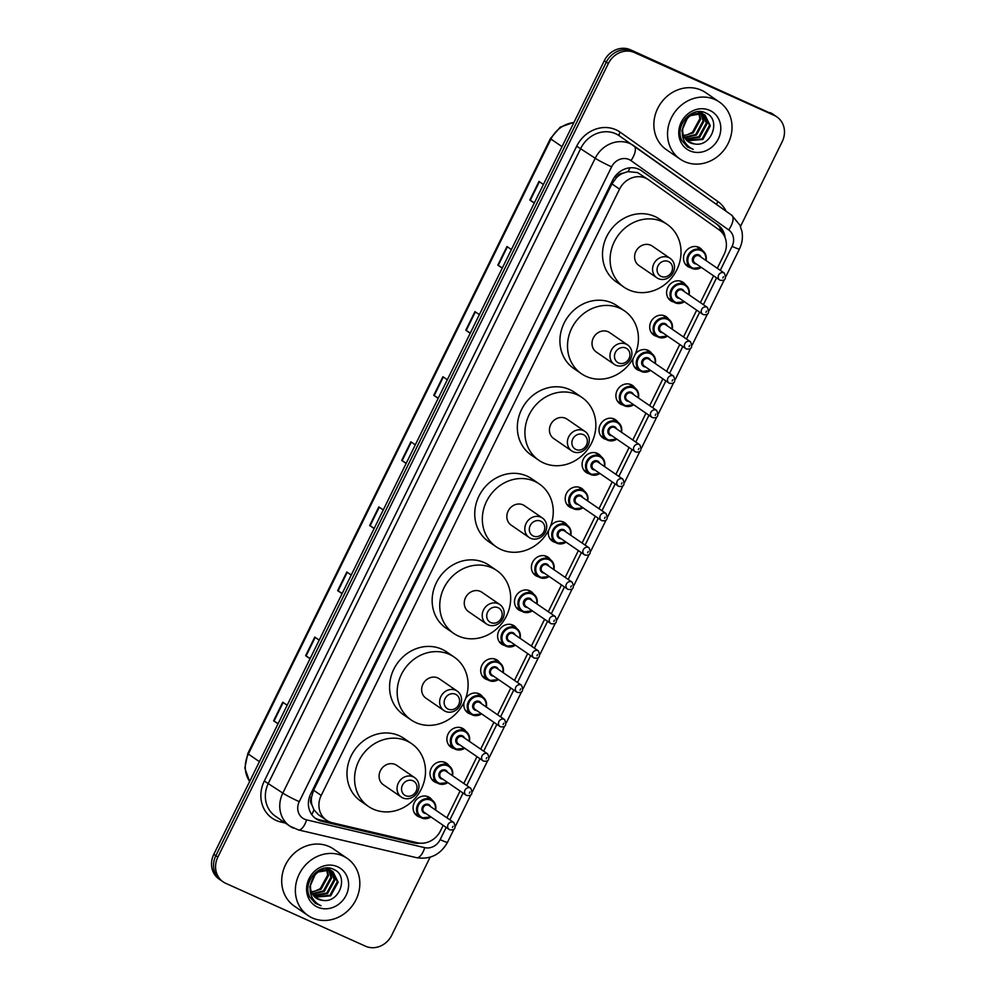 <?xml version="1.0" encoding="UTF-8"?>
<svg xmlns="http://www.w3.org/2000/svg" width="996" height="996" viewBox="0 0 996 996"><rect width="100%" height="100%" fill="white"/><g stroke="black" fill="none" stroke-linecap="round" stroke-linejoin="round"><path stroke-width="1.49" d="M673.881 302.062A11.081 9.935 -55.5 0 1 672.026 301.464A11.081 9.935 -55.5 0 1 670.644 300.68A11.081 9.935 -55.5 0 1 668.241 286.674A11.081 9.935 -55.5 0 1 681.799 281.619A11.081 9.935 -55.5 0 1 683.181 282.403A11.081 9.935 -55.5 0 1 685.646 284.931M656.987 336.411A11.081 9.935 -55.5 0 1 655.131 335.814A11.081 9.935 -55.5 0 1 653.737 335.03A11.081 9.935 -55.5 0 1 651.347 321.023A11.081 9.935 -55.5 0 1 664.892 315.969A11.081 9.935 -55.5 0 1 666.287 316.753A11.081 9.935 -55.5 0 1 668.739 319.28M635.199 354.227A11.081 9.935 -55.5 0 1 647.998 350.318A11.081 9.935 -55.5 0 1 649.38 351.102A11.081 9.935 -55.5 0 1 651.845 353.63M640.079 370.761A11.081 9.935 -55.5 0 1 638.224 370.151A11.081 9.935 -55.5 0 1 636.842 369.379A11.081 9.935 -55.5 0 1 633.207 358.286M623.185 405.111A11.081 9.935 -55.5 0 1 621.33 404.5A11.081 9.935 -55.5 0 1 619.935 403.716A11.081 9.935 -55.5 0 1 617.545 389.71A11.081 9.935 -55.5 0 1 631.091 384.668A11.081 9.935 -55.5 0 1 632.485 385.44A11.081 9.935 -55.5 0 1 634.938 387.967M606.278 439.448A11.081 9.935 -55.5 0 1 604.435 438.85A11.081 9.935 -55.5 0 1 603.041 438.066A11.081 9.935 -55.5 0 1 600.638 424.059A11.081 9.935 -55.5 0 1 614.196 419.005A11.081 9.935 -55.5 0 1 615.578 419.789A11.081 9.935 -55.5 0 1 618.043 422.316M589.383 473.797A11.081 9.935 -55.5 0 1 587.528 473.2A11.081 9.935 -55.5 0 1 586.134 472.415A11.081 9.935 -55.5 0 1 583.743 458.409A11.081 9.935 -55.5 0 1 597.289 453.354A11.081 9.935 -55.5 0 1 598.683 454.139A11.081 9.935 -55.5 0 1 601.136 456.666M572.488 508.147A11.081 9.935 -55.5 0 1 570.633 507.537A11.081 9.935 -55.5 0 1 569.239 506.752A11.081 9.935 -55.5 0 1 566.836 492.746A11.081 9.935 -55.5 0 1 580.394 487.704A11.081 9.935 -55.5 0 1 581.776 488.488A11.081 9.935 -55.5 0 1 584.241 491.016M550.427 526.324A11.081 9.935 -55.5 0 1 563.487 522.041A11.081 9.935 -55.5 0 1 564.881 522.825A11.081 9.935 -55.5 0 1 567.346 525.353M555.581 542.496A11.081 9.935 -55.5 0 1 553.726 541.886A11.081 9.935 -55.5 0 1 552.344 541.102A11.081 9.935 -55.5 0 1 548.647 530.245M538.687 576.833A11.081 9.935 -55.5 0 1 536.832 576.236A11.081 9.935 -55.5 0 1 535.437 575.451A11.081 9.935 -55.5 0 1 533.034 561.445A11.081 9.935 -55.5 0 1 546.592 556.39A11.081 9.935 -55.5 0 1 547.987 557.175A11.081 9.935 -55.5 0 1 550.439 559.702M521.78 611.183A11.081 9.935 -55.5 0 1 519.924 610.573A11.081 9.935 -55.5 0 1 518.543 609.801A11.081 9.935 -55.5 0 1 516.14 595.782A11.081 9.935 -55.5 0 1 529.685 590.74A11.081 9.935 -55.5 0 1 531.08 591.524A11.081 9.935 -55.5 0 1 533.545 594.052M504.885 645.533A11.081 9.935 -55.5 0 1 503.03 644.922A11.081 9.935 -55.5 0 1 501.635 644.138A11.081 9.935 -55.5 0 1 499.245 630.132A11.081 9.935 -55.5 0 1 512.791 625.09A11.081 9.935 -55.5 0 1 514.185 625.862A11.081 9.935 -55.5 0 1 516.638 628.401M487.978 679.87A11.081 9.935 -55.5 0 1 486.123 679.272A11.081 9.935 -55.5 0 1 484.741 678.488A11.081 9.935 -55.5 0 1 482.338 664.481A11.081 9.935 -55.5 0 1 495.884 659.427A11.081 9.935 -55.5 0 1 497.278 660.211A11.081 9.935 -55.5 0 1 499.743 662.738M465.568 698.607A11.081 9.935 -55.5 0 1 478.989 693.776A11.081 9.935 -55.5 0 1 480.383 694.561A11.081 9.935 -55.5 0 1 482.836 697.088M471.083 714.219A11.081 9.935 -55.5 0 1 469.228 713.622A11.081 9.935 -55.5 0 1 467.834 712.837A11.081 9.935 -55.5 0 1 464.136 701.993M454.176 748.569A11.081 9.935 -55.5 0 1 452.321 747.959A11.081 9.935 -55.5 0 1 450.939 747.187A11.081 9.935 -55.5 0 1 448.536 733.168A11.081 9.935 -55.5 0 1 462.094 728.126A11.081 9.935 -55.5 0 1 463.476 728.91A11.081 9.935 -55.5 0 1 465.941 731.438M437.281 782.918A11.081 9.935 -55.5 0 1 435.426 782.308A11.081 9.935 -55.5 0 1 434.032 781.524A11.081 9.935 -55.5 0 1 431.642 767.518A11.081 9.935 -55.5 0 1 445.187 762.475A11.081 9.935 -55.5 0 1 446.582 763.247A11.081 9.935 -55.5 0 1 449.034 765.775M420.374 817.255A11.081 9.935 -55.5 0 1 418.532 816.658A11.081 9.935 -55.5 0 1 417.137 815.873A11.081 9.935 -55.5 0 1 414.734 801.867A11.081 9.935 -55.5 0 1 428.292 796.812A11.081 9.935 -55.5 0 1 429.674 797.597A11.081 9.935 -55.5 0 1 432.14 800.124M690.788 267.725A11.081 9.935 -55.5 0 1 688.933 267.115A11.081 9.935 -55.5 0 1 687.539 266.33A11.081 9.935 -55.5 0 1 685.148 252.324A11.081 9.935 -55.5 0 1 698.694 247.282A11.081 9.935 -55.5 0 1 700.088 248.054A11.081 9.935 -55.5 0 1 702.541 250.594M622.824 173.267A6.922 6.213 124.5 0 0 616.549 177.425L616.387 177.749A20.779 18.625 -55.5 0 1 622.824 173.267L627.978 171.623L637.577 172.582L648.359 179.654A20.779 18.625 124.5 0 0 645.744 178.197A20.779 18.625 124.5 0 0 619.549 189.128L321.21 795.431A20.779 18.625 124.5 0 0 326.501 820.231A20.779 18.625 124.5 0 0 332.203 822.746L417.399 842.778A20.779 18.625 124.5 0 0 440.493 830.801L443.183 825.348M717.294 268.273L724.104 254.441A20.779 18.625 124.5 0 0 719.025 229.79L648.57 179.803A20.779 18.625 124.5 0 0 648.359 179.654M311.972 805.005A20.779 18.625 -55.5 0 1 311.474 797.41L311.312 797.734A6.922 6.213 124.5 0 0 311.972 805.005L313.952 809.81L318.446 814.703L326.501 820.231M616.387 177.749L611.942 183.899L313.603 790.214L311.474 797.41M446.893 817.816L460.077 790.998M463.787 783.466L476.984 756.661M480.695 749.117L493.879 722.312M497.589 714.767L510.786 687.962M514.496 680.43L527.681 653.613M531.391 646.08L544.588 619.275M548.298 611.731L561.483 584.926M565.193 577.394L578.39 550.576M582.087 543.044L595.284 516.227M598.994 508.695L612.191 481.89M615.889 474.345L629.086 447.54M632.796 440.008L645.981 413.191M649.691 405.658L662.888 378.854M666.598 371.309L679.782 344.504M683.493 336.972L696.69 310.154M700.4 302.622L713.584 275.805M725.088 237.621A20.779 18.625 124.5 0 0 717.83 224.859L641.71 170.851A20.779 18.625 124.5 0 0 641.499 170.702A20.779 18.625 124.5 0 0 638.897 169.245A20.779 18.625 124.5 0 0 612.702 180.176L310.69 793.937A20.779 18.625 124.5 0 0 315.969 818.737A20.779 18.625 124.5 0 0 321.683 821.252L413.714 842.89A20.779 18.625 124.5 0 0 420.2 843.201M430.11 857.207L391.702 935.269A20.779 18.625 -55.5 0 1 365.507 946.2L225.756 883.328A20.779 18.625 -55.5 0 1 223.154 881.871A20.779 18.625 -55.5 0 1 217.863 857.07L608.344 63.507A20.779 18.625 -55.5 0 1 634.539 52.576L774.29 115.449A20.779 18.625 -55.5 0 1 776.892 116.906A20.779 18.625 -55.5 0 1 782.184 141.706L740.501 226.428M223.154 881.871L219.108 879.095A20.779 18.625 -55.5 0 1 213.816 854.294L604.298 60.731A20.779 18.625 -55.5 0 1 630.493 49.8L772.261 114.054A20.779 18.625 -55.5 0 1 774.876 115.524A20.779 18.625 -55.5 0 0 772.261 114.054L632.51 51.194L774.29 115.449M604.298 60.731L606.315 62.126A20.779 18.625 -55.5 0 1 632.51 51.194A20.779 18.625 -55.5 0 0 606.315 62.126L215.846 855.676L606.315 62.126L608.344 63.507M221.124 880.476A20.779 18.625 -55.5 0 1 215.846 855.676A20.779 18.625 -55.5 0 0 221.124 880.476M413.128 841.769A20.779 18.625 -55.5 0 1 411.697 841.495L319.654 819.857A20.779 18.625 -55.5 0 1 314.985 818.002M640.764 170.229L715.8 223.465A20.779 18.625 -55.5 0 1 722.436 233.027M278.121 723.619L273.601 720.805L278.009 723.831M287.159 705.23L282.752 702.205L273.601 720.805M310.154 658.518L305.635 655.704L310.042 658.73M319.193 640.142L314.786 637.104L305.635 655.704M342.176 593.417L337.656 590.616L342.076 593.641M351.227 575.041L346.82 572.015L337.656 590.616M374.21 528.328L369.69 525.515L374.11 528.54M383.261 509.94L378.841 506.914L369.69 525.515M534.366 202.848L529.847 200.034L534.267 203.06M543.418 184.459L538.998 181.434L529.847 200.034M502.333 267.936L497.813 265.135L502.233 268.161M511.384 249.56L506.976 246.535L497.813 265.135M470.311 333.038L465.792 330.224L470.199 333.249M479.35 314.649L474.943 311.624L465.792 330.224M438.277 398.126L433.758 395.325L438.165 398.35M447.316 379.75L442.909 376.725L433.758 395.325M406.244 463.227L401.724 460.413L406.131 463.451M415.282 444.851L410.875 441.826L401.724 460.413M770.244 112.673A20.779 18.625 -55.5 0 1 772.846 114.129L776.892 116.906M684.526 161.589A34.636 31.05 -55.5 0 1 680.181 159.148A34.636 31.05 -55.5 0 1 672.686 115.362A34.636 31.05 -55.5 0 1 715.028 99.588A34.636 31.05 -55.5 0 1 719.373 102.028A34.636 31.05 -55.5 0 1 726.868 145.814A34.636 31.05 -55.5 0 1 684.526 161.589M680.181 159.148L666.511 149.761A34.636 31.05 -55.5 0 1 659.016 105.987A34.636 31.05 -55.5 0 1 701.371 90.213A34.636 31.05 -55.5 0 1 705.716 92.653L719.373 102.028M686.792 140.461L702.08 138.917L709.513 125.272L704.658 114.963M687.14 140.797L702.89 139.465L710.322 125.82L705.068 115.225L702.379 113.631L688.348 115.997L681.986 130.376L682.223 132.344M705.068 115.225L703.176 114.179C693.129 111.614 686.381 116.046 682.945 127.476A15.662 14.044 -55.5 0 0 688.385 141.768A15.662 14.044 -55.5 0 0 690.353 142.864A15.662 14.044 -55.5 0 0 694.698 143.972C712.016 147.184 721.179 119.296 706.164 113.22C692.12 105.14 673.744 126.168 682.061 140.785L687.427 146.885L693.228 149.4L690.041 147.657C683.443 142.677 681.077 135.942 682.945 127.476M685.485 139.004L698.868 136.713L706.301 123.068L702.915 114.067M702.566 113.706L701.445 112.76M703.002 113.93L699.628 111.639M685.796 139.39L699.678 137.261L707.11 123.616L703.363 114.254M701.856 113.021L699.117 111.639M684.364 137.261L695.656 134.51L703.089 120.852L700.96 113.457M700.661 113.021L699.69 111.851M684.625 137.722L696.465 135.058L703.886 121.412L701.47 113.569M701.159 113.171L700.151 112.05M698.781 113.171L699.877 118.649L692.444 132.294L687.564 134.622A15.662 14.044 -55.5 0 1 683.505 135.319M698.545 112.66L698.022 111.689M683.667 135.767L693.241 132.854L700.674 119.209L699.354 113.208M699.105 112.71L698.457 111.664M688.273 141.681L694.698 143.972M709.725 110.369A22.584 20.244 -55.5 0 1 718.303 138.917A22.584 20.244 -55.5 0 1 689.83 150.807A22.584 20.244 -55.5 0 1 681.252 122.259A22.584 20.244 -55.5 0 1 709.725 110.369M687.464 146.91L693.228 149.4M661.132 276.402A8.317 7.458 -55.5 0 1 657.97 265.895A8.317 7.458 -55.5 0 1 668.453 261.525A8.317 7.458 -55.5 0 1 671.603 272.033A8.317 7.458 -55.5 0 1 661.132 276.402M658.344 278.631A11.778 10.558 -55.5 0 1 656.862 277.797A11.778 10.558 -55.5 0 1 654.31 262.919A11.778 10.558 -55.5 0 1 668.714 257.553A11.778 10.558 -55.5 0 1 670.183 258.387A11.778 10.558 -55.5 0 1 672.736 273.265A11.778 10.558 -55.5 0 1 658.344 278.631M670.183 258.387L652.218 246.049A11.778 10.558 124.5 0 0 650.749 245.228A11.778 10.558 124.5 0 0 636.344 250.581A11.778 10.558 124.5 0 0 638.897 265.471L656.862 277.797M628.775 289.861A38.097 34.15 -55.5 0 1 624.006 287.172A38.097 34.15 -55.5 0 1 615.765 239.015A38.097 34.15 -55.5 0 1 662.34 221.66A38.097 34.15 -55.5 0 1 667.121 224.349A38.097 34.15 -55.5 0 1 675.363 272.506A38.097 34.15 -55.5 0 1 628.775 289.861M624.006 287.172L616.412 281.968A38.097 34.15 -55.5 0 1 608.17 233.811A38.097 34.15 -55.5 0 1 654.745 216.456A38.097 34.15 -55.5 0 1 659.526 219.145L667.121 224.349M618.541 362.942A8.317 7.458 -55.5 0 1 615.391 352.435A8.317 7.458 -55.5 0 1 625.862 348.065A8.317 7.458 -55.5 0 1 629.024 358.572A8.317 7.458 -55.5 0 1 618.541 362.942M615.752 365.183A11.778 10.558 -55.5 0 1 614.271 364.349A11.778 10.558 -55.5 0 1 611.731 349.459A11.778 10.558 -55.5 0 1 626.123 344.106A11.778 10.558 -55.5 0 1 627.605 344.927A11.778 10.558 -55.5 0 1 630.144 359.817A11.778 10.558 -55.5 0 1 615.752 365.183M627.605 344.927L609.639 332.602A11.778 10.558 124.5 0 0 608.158 331.768A11.778 10.558 124.5 0 0 593.765 337.134A11.778 10.558 124.5 0 0 596.305 352.024L614.271 364.349M586.196 376.401A38.097 34.15 -55.5 0 1 581.415 373.724A38.097 34.15 -55.5 0 1 573.173 325.568A38.097 34.15 -55.5 0 1 619.749 308.212A38.097 34.15 -55.5 0 1 624.529 310.901A38.097 34.15 -55.5 0 1 632.771 359.058A38.097 34.15 -55.5 0 1 586.196 376.401M581.415 373.724L573.821 368.508A38.097 34.15 -55.5 0 1 565.579 320.351A38.097 34.15 -55.5 0 1 612.154 302.996A38.097 34.15 -55.5 0 1 616.935 305.685L624.529 310.901M575.962 449.495A8.317 7.458 -55.5 0 1 572.8 438.987A8.317 7.458 -55.5 0 1 583.283 434.617A8.317 7.458 -55.5 0 1 586.432 445.125A8.317 7.458 -55.5 0 1 575.962 449.495M573.161 451.723A11.778 10.558 -55.5 0 1 571.692 450.902A11.778 10.558 -55.5 0 1 569.139 436.011A11.778 10.558 -55.5 0 1 583.544 430.646A11.778 10.558 -55.5 0 1 585.013 431.48A11.778 10.558 -55.5 0 1 587.565 446.357A11.778 10.558 -55.5 0 1 573.161 451.723M585.013 431.48L567.048 419.142A11.778 10.558 124.5 0 0 565.566 418.32A11.778 10.558 124.5 0 0 551.174 423.686A11.778 10.558 124.5 0 0 553.726 438.564L571.692 450.902M543.604 462.953A38.097 34.15 -55.5 0 1 538.824 460.264A38.097 34.15 -55.5 0 1 530.582 412.107A38.097 34.15 -55.5 0 1 577.17 394.752A38.097 34.15 -55.5 0 1 581.938 397.441A38.097 34.15 -55.5 0 1 590.18 445.598A38.097 34.15 -55.5 0 1 543.604 462.953M538.824 460.264L531.242 455.06A38.097 34.15 -55.5 0 1 523 406.903A38.097 34.15 -55.5 0 1 569.575 389.548A38.097 34.15 -55.5 0 1 574.356 392.237L581.938 397.441M533.37 536.047A8.317 7.458 -55.5 0 1 530.221 525.539A8.317 7.458 -55.5 0 1 540.691 521.157A8.317 7.458 -55.5 0 1 543.853 531.665A8.317 7.458 -55.5 0 1 533.37 536.047M530.582 538.276A11.778 10.558 -55.5 0 1 529.1 537.442A11.778 10.558 -55.5 0 1 526.56 522.564A11.778 10.558 -55.5 0 1 540.953 517.198A11.778 10.558 -55.5 0 1 542.434 518.02A11.778 10.558 -55.5 0 1 544.974 532.91A11.778 10.558 -55.5 0 1 530.582 538.276M542.434 518.02L524.469 505.694A11.778 10.558 124.5 0 0 522.987 504.86A11.778 10.558 124.5 0 0 508.595 510.226A11.778 10.558 124.5 0 0 511.135 525.116L529.1 537.442M501.025 549.506A38.097 34.15 -55.5 0 1 496.245 546.816A38.097 34.15 -55.5 0 1 488.003 498.66A38.097 34.15 -55.5 0 1 534.578 481.305A38.097 34.15 -55.5 0 1 539.359 483.994A38.097 34.15 -55.5 0 1 547.601 532.15A38.097 34.15 -55.5 0 1 501.025 549.506M496.245 546.816L488.65 541.6A38.097 34.15 -55.5 0 1 480.408 493.443A38.097 34.15 -55.5 0 1 526.984 476.1A38.097 34.15 -55.5 0 1 531.764 478.777L539.359 483.994M490.779 622.587A8.317 7.458 -55.5 0 1 487.629 612.079A8.317 7.458 -55.5 0 1 498.1 607.709A8.317 7.458 -55.5 0 1 501.262 618.217A8.317 7.458 -55.5 0 1 490.779 622.587M487.99 624.816A11.778 10.558 -55.5 0 1 486.521 623.994A11.778 10.558 -55.5 0 1 483.969 609.104A11.778 10.558 -55.5 0 1 498.361 603.738A11.778 10.558 -55.5 0 1 499.843 604.572A11.778 10.558 -55.5 0 1 502.395 619.462A11.778 10.558 -55.5 0 1 487.99 624.816M499.843 604.572L481.877 592.247A11.778 10.558 124.5 0 0 480.396 591.412A11.778 10.558 124.5 0 0 466.004 596.778A11.778 10.558 124.5 0 0 468.556 611.656L486.521 623.994M458.434 636.046A38.097 34.15 -55.5 0 1 453.653 633.356A38.097 34.15 -55.5 0 1 445.411 585.2A38.097 34.15 -55.5 0 1 491.987 567.857A38.097 34.15 -55.5 0 1 496.767 570.534A38.097 34.15 -55.5 0 1 505.009 618.69A38.097 34.15 -55.5 0 1 458.434 636.046M453.653 633.356L446.059 628.152A38.097 34.15 -55.5 0 1 437.817 579.996A38.097 34.15 -55.5 0 1 484.405 562.64A38.097 34.15 -55.5 0 1 489.185 565.33L496.767 570.534M448.2 709.14A8.317 7.458 -55.5 0 1 445.038 698.632A8.317 7.458 -55.5 0 1 455.521 694.262A8.317 7.458 -55.5 0 1 458.67 704.757A8.317 7.458 -55.5 0 1 448.2 709.14M445.411 711.368A11.778 10.558 -55.5 0 1 443.93 710.534A11.778 10.558 -55.5 0 1 441.377 695.656A11.778 10.558 -55.5 0 1 455.782 690.29A11.778 10.558 -55.5 0 1 457.251 691.124A11.778 10.558 -55.5 0 1 459.803 706.002A11.778 10.558 -55.5 0 1 445.411 711.368M457.251 691.124L439.286 678.786A11.778 10.558 124.5 0 0 437.817 677.952A11.778 10.558 124.5 0 0 423.412 683.318A11.778 10.558 124.5 0 0 425.964 698.208L443.93 710.534M415.842 722.598A38.097 34.15 -55.5 0 1 411.074 719.909A38.097 34.15 -55.5 0 1 402.832 671.752A38.097 34.15 -55.5 0 1 449.408 654.397A38.097 34.15 -55.5 0 1 454.188 657.086A38.097 34.15 -55.5 0 1 462.43 705.243A38.097 34.15 -55.5 0 1 415.842 722.598M411.074 719.909L403.48 714.705A38.097 34.15 -55.5 0 1 395.238 666.548A38.097 34.15 -55.5 0 1 441.813 649.193A38.097 34.15 -55.5 0 1 446.594 651.87L454.188 657.086M405.609 795.68A8.317 7.458 -55.5 0 1 402.459 785.172A8.317 7.458 -55.5 0 1 412.929 780.802A8.317 7.458 -55.5 0 1 416.091 791.31A8.317 7.458 -55.5 0 1 405.609 795.68M402.82 797.921A11.778 10.558 -55.5 0 1 401.338 797.086A11.778 10.558 -55.5 0 1 398.798 782.196A11.778 10.558 -55.5 0 1 413.191 776.83A11.778 10.558 -55.5 0 1 414.672 777.664A11.778 10.558 -55.5 0 1 417.212 792.555A11.778 10.558 -55.5 0 1 402.82 797.921M414.672 777.664L396.707 765.339A11.778 10.558 124.5 0 0 395.225 764.505A11.778 10.558 124.5 0 0 380.833 769.871A11.778 10.558 124.5 0 0 383.373 784.748L401.338 797.086M373.263 809.138A38.097 34.15 -55.5 0 1 368.483 806.461A38.097 34.15 -55.5 0 1 360.241 758.305A38.097 34.15 -55.5 0 1 406.816 740.949A38.097 34.15 -55.5 0 1 411.597 743.639A38.097 34.15 -55.5 0 1 419.839 791.795A38.097 34.15 -55.5 0 1 373.263 809.138M368.483 806.461L360.888 801.245A38.097 34.15 -55.5 0 1 352.646 753.088A38.097 34.15 -55.5 0 1 399.222 735.733A38.097 34.15 -55.5 0 1 404.003 738.422L411.597 743.639M312.346 917.951A34.636 31.05 -55.5 0 1 308.001 915.498A34.636 31.05 -55.5 0 1 300.518 871.724A34.636 31.05 -55.5 0 1 342.861 855.95A34.636 31.05 -55.5 0 1 347.206 858.39A34.636 31.05 -55.5 0 1 354.688 902.164A34.636 31.05 -55.5 0 1 312.346 917.951M308.001 915.498L294.343 906.123A34.636 31.05 -55.5 0 1 286.848 862.349A34.636 31.05 -55.5 0 1 329.19 846.575A34.636 31.05 -55.5 0 1 333.536 849.015L347.206 858.39M314.612 896.823L329.913 895.28L337.345 881.622L332.49 871.313M314.973 897.147L330.709 895.827L338.142 882.182L332.888 871.587L330.199 869.981L316.168 872.359L309.806 886.739L310.055 888.706M332.888 871.587L331.008 870.529C320.949 867.964 314.201 872.396 310.764 883.826A15.662 14.044 -55.5 0 0 316.205 898.118A15.662 14.044 -55.5 0 0 318.172 899.226A15.662 14.044 -55.5 0 0 322.53 900.322C339.835 903.546 349.011 875.658 333.996 869.57C319.953 861.503 301.564 882.531 309.881 897.135L315.259 903.235L321.048 905.75L317.861 904.007C311.262 899.027 308.897 892.304 310.764 883.826M313.304 895.354L326.7 893.063L334.133 879.418L330.734 870.417M330.386 870.068L329.278 869.11M330.834 870.28L327.447 867.989M313.616 895.753L327.497 893.624L334.93 879.978L331.195 870.616M329.676 869.384L326.949 867.989M312.184 893.624L323.476 890.86L330.909 877.215L328.78 869.807M328.493 869.384L327.522 868.213M312.445 894.084L324.285 891.42L331.718 877.762L329.29 869.931M328.979 869.52L327.983 868.412M326.613 869.533L327.696 875.011L320.264 888.656L315.383 890.972A15.662 14.044 -55.5 0 1 311.325 891.681M326.377 869.01L325.854 868.051M311.487 892.117L321.073 889.204L328.506 875.559L327.174 869.57M326.925 869.072L326.29 868.026M316.093 898.043L322.53 900.322M337.544 866.732A22.584 20.244 -55.5 0 1 346.122 895.28A22.584 20.244 -55.5 0 1 317.649 907.157A22.584 20.244 -55.5 0 1 309.084 878.609A22.584 20.244 -55.5 0 1 337.544 866.732M315.296 903.26L321.048 905.75M311.76 814.566A20.779 8.69 -76.8 0 0 313.952 809.81M616.549 177.425A20.779 1.469 -153.8 0 1 614.843 176.653M719.411 230.076A20.779 9.201 -54.6 0 0 720.22 228.084M627.978 171.623A20.779 9.201 -54.6 0 0 630.045 167.801M311.312 797.734A20.779 1.469 -153.8 0 1 309.482 796.9M611.942 183.899L619.549 189.128M313.603 790.214L321.21 795.431M720.282 270.327L732.072 246.373A13.857 12.425 124.5 0 0 728.698 229.927L630.978 160.605A13.857 12.425 124.5 0 0 629.099 159.534A13.857 12.425 124.5 0 0 611.631 166.818L299.248 801.668A13.857 12.425 124.5 0 0 304.515 819.173A13.857 12.425 124.5 0 0 306.581 819.87L424.732 847.658A13.857 12.425 124.5 0 0 440.132 839.665L446.171 827.402M299.248 801.668A13.857 0.984 26.2 0 1 282.827 793.077L595.21 158.239A27.714 24.838 -55.5 0 1 630.144 143.661A27.714 24.838 -55.5 0 1 633.618 145.615A27.714 24.838 -55.5 0 1 633.904 145.814A13.857 6.138 -54.6 0 1 633.929 145.839L731.612 215.136A13.857 6.138 -54.6 0 0 731.612 215.136L619.188 135.717A27.714 24.838 124.5 0 0 615.715 133.763A27.714 24.838 124.5 0 0 580.793 148.329L268.41 783.18A27.714 24.838 124.5 0 0 275.456 816.247L289.873 826.145A27.714 24.838 -55.5 0 1 282.827 793.077L264.301 781.038L576.684 146.188L595.21 158.239A13.857 0.984 26.2 0 0 611.631 166.818M293.347 828.099A27.714 24.838 -55.5 0 1 289.873 826.145L298.352 829.892A13.857 5.802 -76.8 0 0 306.581 819.87M576.684 146.188A31.175 27.95 -55.5 0 1 615.976 129.791A31.175 27.95 -55.5 0 1 620.209 132.207L717.917 201.541A31.175 27.95 -55.5 0 1 726.109 211.227M285.429 823.094L280.785 822.011A31.175 27.95 -55.5 0 1 264.301 781.038M634.539 52.576L630.493 49.8M217.863 857.07L213.816 854.294M620.209 132.207A3.461 1.531 125.4 0 0 619.425 135.879A27.714 24.838 124.5 0 0 619.188 135.717M449.881 819.87L463.078 793.053M466.775 785.52L479.972 758.703M483.683 751.171L496.88 724.366M500.577 716.821L513.774 690.016M517.484 682.484L530.669 655.667M534.379 648.135L547.576 621.33M551.286 613.785L564.471 586.98M568.181 579.435L581.378 552.631M585.088 545.098L598.272 518.281M601.982 510.749L615.179 483.944M618.89 476.399L632.074 449.594M635.784 442.062L648.981 415.245M652.691 407.713L665.876 380.895M669.586 373.363L682.783 346.558M686.481 339.014L699.678 312.209M703.388 304.676L716.585 277.859M280.785 822.011A3.461 1.444 103.2 0 1 281.507 820.405M716.859 204.666A3.461 1.531 125.4 0 1 717.917 201.541M298.352 829.892L416.502 857.668A13.857 5.802 -76.8 0 0 424.732 847.658M440.132 839.665A13.857 0.984 26.2 0 0 447.503 842.317L453.89 829.332M732.072 246.373A13.857 0.984 26.2 0 0 739.443 249.012C742.169 243.385 743.004 237.558 741.958 231.495L739.953 225.183L731.649 215.161A13.857 6.138 -54.6 0 1 728.698 229.927M630.978 160.605A13.857 6.138 -54.6 0 0 633.929 145.839M715.8 223.465L717.83 224.859M411.697 841.495L413.714 842.89M319.654 819.857L321.683 821.252M249.623 781.524L244.842 768.078L247.805 753.549L248.34 754.059A27.714 24.838 124.5 0 0 249.66 781.437M573.87 122.57A27.714 24.838 124.5 0 0 550.95 139.054L550.427 138.544L560.225 127.152L574.007 122.284M562.018 146.649L550.95 139.054L248.34 754.059L259.408 761.654M402.147 460.687L411.286 442.1M434.181 395.599L443.32 377.011M466.203 330.498L475.353 311.91M498.237 265.397L507.387 246.809M530.27 200.308L539.421 181.72M370.114 525.788L379.264 507.201M338.08 590.889L347.231 572.302M306.046 655.978L315.197 637.39M274.024 721.079L283.163 702.491M701.284 267.364A10.396 9.313 -55.5 0 1 692.021 268.41A10.396 9.313 -55.5 0 1 690.714 267.675A10.396 9.313 -55.5 0 1 688.473 254.54A10.396 9.313 -55.5 0 1 701.172 249.809A10.396 9.313 -55.5 0 1 702.479 250.544A10.396 9.313 -55.5 0 1 705.99 260.516M705.678 260.305A9.699 8.69 124.5 0 0 701.122 250.606A9.699 8.69 124.5 0 0 688.896 255.698A9.699 8.69 124.5 0 0 692.581 267.961A9.699 8.69 124.5 0 0 700.972 267.152M696.341 263.977A4.843 4.345 -55.5 0 1 692.867 257.491A4.843 4.345 -55.5 0 1 701.047 257.117M699.453 256.034A4.158 3.723 124.5 0 0 694.747 262.882L719.548 279.901A4.158 3.723 -55.5 0 1 724.254 273.053L699.453 256.034M720.071 280.2A4.158 3.723 -55.5 0 1 719.548 279.901L720.17 280.25C725.3 280.997 726.657 278.594 724.254 273.053M723.47 276.726L722.859 277.959L723.47 276.726M684.389 301.713A10.396 9.313 -55.5 0 1 675.114 302.759A10.396 9.313 -55.5 0 1 673.819 302.025A10.396 9.313 -55.5 0 1 671.565 288.89A10.396 9.313 -55.5 0 1 684.277 284.159A10.396 9.313 -55.5 0 1 685.572 284.881A10.396 9.313 -55.5 0 1 689.083 294.853M688.771 294.642A9.699 8.69 124.5 0 0 684.215 284.943A9.699 8.69 124.5 0 0 672.001 290.048A9.699 8.69 124.5 0 0 675.674 302.311A9.699 8.69 124.5 0 0 684.078 301.502M679.446 298.327A4.843 4.345 -55.5 0 1 675.973 291.84A4.843 4.345 -55.5 0 1 684.152 291.467M682.559 290.371A4.158 3.723 124.5 0 0 677.853 297.231L702.653 314.25A4.158 3.723 -55.5 0 1 707.347 307.391L682.559 290.371M703.176 314.537A4.158 3.723 -55.5 0 1 702.653 314.25L703.276 314.599C708.405 315.346 709.762 312.943 707.347 307.391M706.575 311.063L705.965 312.308L706.575 311.063M651.284 332.502L658.244 337.109L667.532 336.1A10.396 9.313 -55.5 0 1 658.219 337.096A10.396 9.313 -55.5 0 1 656.912 336.362A10.396 9.313 -55.5 0 1 654.671 323.239A10.396 9.313 -55.5 0 1 667.37 318.496A10.396 9.313 -55.5 0 1 668.677 319.23A10.396 9.313 -55.5 0 1 672.188 329.203M671.877 328.991A9.699 8.69 124.5 0 0 667.32 319.293A9.699 8.69 124.5 0 0 655.094 324.397A9.699 8.69 124.5 0 0 658.779 336.648A9.699 8.69 124.5 0 0 667.171 335.851M662.539 332.664A4.843 4.345 -55.5 0 1 659.066 326.19A4.843 4.345 -55.5 0 1 667.245 325.817M665.652 324.721A4.158 3.723 124.5 0 0 660.946 331.568L685.746 348.588A4.158 3.723 -55.5 0 1 690.452 341.74L665.652 324.721M686.269 348.886A4.158 3.723 -55.5 0 1 685.746 348.588L686.369 348.949C691.498 349.696 692.855 347.293 690.452 341.74M689.668 345.413L689.058 346.658L689.668 345.413M650.587 370.4A10.396 9.313 -55.5 0 1 641.324 371.446A10.396 9.313 -55.5 0 1 640.017 370.711A10.396 9.313 -55.5 0 1 637.764 357.576A10.396 9.313 -55.5 0 1 650.475 352.845A10.396 9.313 -55.5 0 1 651.77 353.58A10.396 9.313 -55.5 0 1 655.281 363.552M654.982 363.341A9.699 8.69 124.5 0 0 650.413 353.642A9.699 8.69 124.5 0 0 638.199 358.747A9.699 8.69 124.5 0 0 641.872 370.998A9.699 8.69 124.5 0 0 650.276 370.188M645.645 367.014A4.843 4.345 -55.5 0 1 642.171 360.527A4.843 4.345 -55.5 0 1 650.351 360.166M648.757 359.07A4.158 3.723 124.5 0 0 644.051 365.918L668.851 382.937A4.158 3.723 -55.5 0 1 673.557 376.09L648.757 359.07M669.374 383.236A4.158 3.723 -55.5 0 1 668.851 382.937L669.474 383.286C674.603 384.033 675.96 381.63 673.557 376.09M672.773 379.762L672.163 381.007L672.773 379.762M633.68 404.75A10.396 9.313 -55.5 0 1 624.417 405.795A10.396 9.313 -55.5 0 1 623.11 405.061A10.396 9.313 -55.5 0 1 620.869 391.926A10.396 9.313 -55.5 0 1 633.568 387.195A10.396 9.313 -55.5 0 1 634.875 387.93A10.396 9.313 -55.5 0 1 638.386 397.902M638.075 397.678A9.699 8.69 124.5 0 0 633.518 387.992A9.699 8.69 124.5 0 0 621.292 393.084A9.699 8.69 124.5 0 0 624.978 405.347A9.699 8.69 124.5 0 0 633.369 404.538M628.737 401.363A4.843 4.345 -55.5 0 1 625.276 394.877A4.843 4.345 -55.5 0 1 633.444 394.503M631.85 393.408A4.158 3.723 124.5 0 0 627.144 400.268L651.944 417.287A4.158 3.723 -55.5 0 1 656.65 410.427L631.85 393.408M652.467 417.573A4.158 3.723 -55.5 0 1 651.944 417.287L652.579 417.635C657.696 418.382 659.053 415.979 656.65 410.427M655.866 414.112L655.256 415.344L655.866 414.112M607.523 440.132A10.396 9.313 -55.5 0 1 606.215 439.41A10.396 9.313 -55.5 0 1 603.962 426.276A10.396 9.313 -55.5 0 1 616.673 421.545A10.396 9.313 -55.5 0 1 617.968 422.267A10.396 9.313 -55.5 0 1 621.479 432.239M621.18 432.027A9.699 8.69 124.5 0 0 616.624 422.329A9.699 8.69 124.5 0 0 604.398 427.433A9.699 8.69 124.5 0 0 608.07 439.697A9.699 8.69 124.5 0 0 616.474 438.887M611.843 435.7A4.843 4.345 -55.5 0 1 608.369 429.226A4.843 4.345 -55.5 0 1 616.549 428.853M614.955 427.757A4.158 3.723 124.5 0 0 610.249 434.617L635.05 451.636A4.158 3.723 -55.5 0 1 639.756 444.776L614.955 427.757M635.573 451.923A4.158 3.723 -55.5 0 1 635.05 451.636L635.672 451.985C640.802 452.732 642.159 450.329 639.756 444.776M638.971 448.449L638.361 449.694L638.971 448.449M616.785 439.099A10.396 9.313 -55.5 0 1 607.56 440.157L616.835 439.136M583.681 469.888L590.64 474.494A10.396 9.313 -55.5 0 1 589.308 473.747A10.396 9.313 -55.5 0 1 587.067 460.613A10.396 9.313 -55.5 0 1 599.766 455.882A10.396 9.313 -55.5 0 1 601.074 456.616A10.396 9.313 -55.5 0 1 604.584 466.589M604.273 466.377A9.699 8.69 124.5 0 0 599.716 456.678A9.699 8.69 124.5 0 0 587.491 461.783A9.699 8.69 124.5 0 0 591.176 474.034A9.699 8.69 124.5 0 0 599.567 473.225M594.936 470.05A4.843 4.345 -55.5 0 1 591.475 463.563A4.843 4.345 -55.5 0 1 599.642 463.202M598.048 462.107A4.158 3.723 124.5 0 0 593.342 468.954L618.143 485.973A4.158 3.723 -55.5 0 1 622.849 479.126L598.048 462.107M618.665 486.272A4.158 3.723 -55.5 0 1 618.143 485.973L618.777 486.334C623.894 487.081 625.264 484.679 622.849 479.126M622.064 482.799L621.454 484.044L622.064 482.799M599.878 473.436A10.396 9.313 -55.5 0 1 590.665 474.507M573.721 508.832A10.396 9.313 -55.5 0 1 572.414 508.097A10.396 9.313 -55.5 0 1 570.173 494.962A10.396 9.313 -55.5 0 1 582.872 490.231A10.396 9.313 -55.5 0 1 584.179 490.966A10.396 9.313 -55.5 0 1 587.69 500.938M587.379 500.727A9.699 8.69 124.5 0 0 582.822 491.028A9.699 8.69 124.5 0 0 570.596 496.133A9.699 8.69 124.5 0 0 574.281 508.383A9.699 8.69 124.5 0 0 582.672 507.574M578.041 504.399A4.843 4.345 -55.5 0 1 574.567 497.913A4.843 4.345 -55.5 0 1 582.747 497.539M581.154 496.456A4.158 3.723 124.5 0 0 576.447 503.304L601.248 520.323A4.158 3.723 -55.5 0 1 605.954 513.475L581.154 496.456M601.771 520.622A4.158 3.723 -55.5 0 1 601.248 520.323L601.87 520.671C607 521.418 608.357 519.016 605.954 513.475M605.17 517.148L604.56 518.381L605.17 517.148M582.984 507.786A10.396 9.313 -55.5 0 1 573.758 508.844L583.034 507.823M549.879 538.575L556.839 543.194A10.396 9.313 -55.5 0 1 555.519 542.447A10.396 9.313 -55.5 0 1 553.266 529.312A10.396 9.313 -55.5 0 1 565.965 524.581A10.396 9.313 -55.5 0 1 567.272 525.315A10.396 9.313 -55.5 0 1 570.783 535.275M570.471 535.064A9.699 8.69 124.5 0 0 565.915 525.365A9.699 8.69 124.5 0 0 553.689 530.47A9.699 8.69 124.5 0 0 557.374 542.733A9.699 8.69 124.5 0 0 565.765 541.924M561.146 538.749A4.843 4.345 -55.5 0 1 557.673 532.262A4.843 4.345 -55.5 0 1 565.84 531.889M564.246 530.793A4.158 3.723 124.5 0 0 559.553 537.653L584.341 554.672A4.158 3.723 -55.5 0 1 589.047 547.812L564.246 530.793M584.864 554.959A4.158 3.723 -55.5 0 1 584.341 554.672L584.976 555.021C590.093 555.768 591.462 553.365 589.047 547.812M588.263 551.498L587.652 552.73L588.263 551.498M566.077 542.135A10.396 9.313 -55.5 0 1 556.864 543.194M549.182 576.485A10.396 9.313 -55.5 0 1 539.919 577.518A10.396 9.313 -55.5 0 1 538.612 576.796A10.396 9.313 -55.5 0 1 536.371 563.661A10.396 9.313 -55.5 0 1 549.07 558.918A10.396 9.313 -55.5 0 1 550.377 559.652A10.396 9.313 -55.5 0 1 553.888 569.625M553.577 569.413A9.699 8.69 124.5 0 0 549.02 559.715A9.699 8.69 124.5 0 0 536.794 564.819A9.699 8.69 124.5 0 0 540.479 577.07A9.699 8.69 124.5 0 0 548.871 576.273M544.239 573.086A4.843 4.345 -55.5 0 1 540.766 566.612A4.843 4.345 -55.5 0 1 548.945 566.238M547.352 565.143A4.158 3.723 124.5 0 0 542.646 572.003L567.446 589.022A4.158 3.723 -55.5 0 1 572.152 582.162L547.352 565.143M567.969 589.308A4.158 3.723 -55.5 0 1 567.446 589.022L568.069 589.371C573.198 590.118 574.555 587.715 572.152 582.162M571.368 585.835L570.758 587.08L571.368 585.835M516.077 607.274L523.037 611.88A10.396 9.313 -55.5 0 1 521.717 611.133A10.396 9.313 -55.5 0 1 519.464 597.998A10.396 9.313 -55.5 0 1 532.163 593.267A10.396 9.313 -55.5 0 1 533.47 594.002A10.396 9.313 -55.5 0 1 536.981 603.974M536.67 603.763A9.699 8.69 124.5 0 0 532.113 594.064A9.699 8.69 124.5 0 0 519.887 599.169A9.699 8.69 124.5 0 0 523.572 611.42A9.699 8.69 124.5 0 0 531.976 610.61M527.345 607.436A4.843 4.345 -55.5 0 1 523.871 600.949A4.843 4.345 -55.5 0 1 532.038 600.588M530.445 599.492A4.158 3.723 124.5 0 0 525.751 606.34L550.551 623.359A4.158 3.723 -55.5 0 1 555.245 616.512L530.445 599.492M551.062 623.658A4.158 3.723 -55.5 0 1 550.551 623.359L551.174 623.72C556.303 624.455 557.66 622.064 555.245 616.512M554.473 620.184L553.863 621.429L554.473 620.184M532.275 610.822A10.396 9.313 -55.5 0 1 523.062 611.893M506.117 646.217A10.396 9.313 -55.5 0 1 504.81 645.483A10.396 9.313 -55.5 0 1 502.569 632.348A10.396 9.313 -55.5 0 1 515.268 627.617A10.396 9.313 -55.5 0 1 516.575 628.351A10.396 9.313 -55.5 0 1 520.086 638.324M519.775 638.112A9.699 8.69 124.5 0 0 515.218 628.414A9.699 8.69 124.5 0 0 502.992 633.506A9.699 8.69 124.5 0 0 506.678 645.769A9.699 8.69 124.5 0 0 515.069 644.96M510.438 641.785A4.843 4.345 -55.5 0 1 506.964 635.299A4.843 4.345 -55.5 0 1 515.144 634.925M513.55 633.83A4.158 3.723 124.5 0 0 508.844 640.689L533.644 657.709A4.158 3.723 -55.5 0 1 538.35 650.861L513.55 633.83M534.167 658.007A4.158 3.723 -55.5 0 1 533.644 657.709L534.267 658.057C539.396 658.804 540.753 656.401 538.35 650.861M537.566 654.534L536.956 655.766L537.566 654.534M515.38 645.171A10.396 9.313 -55.5 0 1 506.155 646.23L515.43 645.209M482.276 675.96L489.235 680.567A10.396 9.313 -55.5 0 1 487.916 679.832A10.396 9.313 -55.5 0 1 485.662 666.698A10.396 9.313 -55.5 0 1 498.374 661.967A10.396 9.313 -55.5 0 1 499.668 662.689A10.396 9.313 -55.5 0 1 503.179 672.661M502.868 672.449A9.699 8.69 124.5 0 0 498.311 662.751A9.699 8.69 124.5 0 0 486.085 667.855A9.699 8.69 124.5 0 0 489.771 680.119A9.699 8.69 124.5 0 0 498.174 679.309M493.543 676.135A4.843 4.345 -55.5 0 1 490.069 669.648A4.843 4.345 -55.5 0 1 498.237 669.275M496.655 668.179A4.158 3.723 124.5 0 0 491.949 675.039L516.75 692.058A4.158 3.723 -55.5 0 1 521.443 685.198L496.655 668.179M517.273 692.345A4.158 3.723 -55.5 0 1 516.75 692.058L517.372 692.407C522.502 693.154 523.859 690.751 521.443 685.198M520.671 688.871L520.061 690.116L520.671 688.871M498.473 679.521A10.396 9.313 -55.5 0 1 489.26 680.579M472.316 714.904A10.396 9.313 -55.5 0 1 471.008 714.169A10.396 9.313 -55.5 0 1 468.767 701.035A10.396 9.313 -55.5 0 1 481.466 696.304A10.396 9.313 -55.5 0 1 482.774 697.038A10.396 9.313 -55.5 0 1 486.285 707.011M485.973 706.799A9.699 8.69 124.5 0 0 481.417 697.1A9.699 8.69 124.5 0 0 469.191 702.205A9.699 8.69 124.5 0 0 472.876 714.456A9.699 8.69 124.5 0 0 481.267 713.646M476.636 710.472A4.843 4.345 -55.5 0 1 473.162 703.998A4.843 4.345 -55.5 0 1 481.342 703.624M479.748 702.529A4.158 3.723 124.5 0 0 475.042 709.376L499.843 726.395A4.158 3.723 -55.5 0 1 504.549 719.548L479.748 702.529M500.365 726.694A4.158 3.723 -55.5 0 1 499.843 726.395L500.465 726.756C505.595 727.503 506.952 725.1 504.549 719.548M503.764 723.221L503.154 724.466L503.764 723.221M481.578 713.871A10.396 9.313 -55.5 0 1 472.365 714.929L481.628 713.908M448.474 744.659L455.433 749.266A10.396 9.313 -55.5 0 1 454.114 748.519A10.396 9.313 -55.5 0 1 451.86 735.384A10.396 9.313 -55.5 0 1 464.572 730.653A10.396 9.313 -55.5 0 1 465.867 731.388A10.396 9.313 -55.5 0 1 469.377 741.36M469.066 741.149A9.699 8.69 124.5 0 0 464.51 731.45A9.699 8.69 124.5 0 0 452.296 736.554A9.699 8.69 124.5 0 0 455.969 748.805A9.699 8.69 124.5 0 0 464.373 747.996M459.741 744.821A4.843 4.345 -55.5 0 1 456.268 738.335A4.843 4.345 -55.5 0 1 464.447 737.961M462.854 736.878A4.158 3.723 124.5 0 0 458.148 743.726L482.948 760.745A4.158 3.723 -55.5 0 1 487.654 753.897L462.854 736.878M483.471 761.044A4.158 3.723 -55.5 0 1 482.948 760.745L483.57 761.093C488.7 761.84 490.057 759.438 487.654 753.897M486.87 757.57L486.26 758.803L486.87 757.57M464.684 748.208A10.396 9.313 -55.5 0 1 455.458 749.278M447.777 782.557A10.396 9.313 -55.5 0 1 438.514 783.603A10.396 9.313 -55.5 0 1 437.207 782.868A10.396 9.313 -55.5 0 1 434.966 769.734A10.396 9.313 -55.5 0 1 447.665 765.003A10.396 9.313 -55.5 0 1 448.972 765.737A10.396 9.313 -55.5 0 1 452.483 775.71M452.172 775.486A9.699 8.69 124.5 0 0 447.615 765.8A9.699 8.69 124.5 0 0 435.389 770.892A9.699 8.69 124.5 0 0 439.074 783.155A9.699 8.69 124.5 0 0 447.465 782.346M442.834 779.171A4.843 4.345 -55.5 0 1 439.373 772.684A4.843 4.345 -55.5 0 1 447.54 772.311M445.947 771.215A4.158 3.723 124.5 0 0 441.24 778.075L466.041 795.094A4.158 3.723 -55.5 0 1 470.747 788.234L445.947 771.215M466.564 795.381A4.158 3.723 -55.5 0 1 466.041 795.094L466.676 795.443C471.793 796.19 473.15 793.787 470.747 788.234M469.963 791.92L469.353 793.152L469.963 791.92M430.882 816.907A10.396 9.313 -55.5 0 1 421.619 817.94A10.396 9.313 -55.5 0 1 420.312 817.218A10.396 9.313 -55.5 0 1 418.059 804.083A10.396 9.313 -55.5 0 1 430.77 799.352A10.396 9.313 -55.5 0 1 432.065 800.074A10.396 9.313 -55.5 0 1 435.576 810.047M435.277 809.835A9.699 8.69 124.5 0 0 430.72 800.137A9.699 8.69 124.5 0 0 418.494 805.241A9.699 8.69 124.5 0 0 422.167 817.504A9.699 8.69 124.5 0 0 430.571 816.695M425.939 813.508A4.843 4.345 -55.5 0 1 422.466 807.034A4.843 4.345 -55.5 0 1 430.646 806.66M429.052 805.565A4.158 3.723 124.5 0 0 424.346 812.425L449.146 829.444A4.158 3.723 -55.5 0 1 453.852 822.584L429.052 805.565M449.669 829.73A4.158 3.723 -55.5 0 1 449.146 829.444L449.769 829.793C454.898 830.54 456.255 828.137 453.852 822.584M453.068 826.257L452.458 827.502L453.068 826.257M416.502 857.668C430.16 859.797 440.493 854.68 447.503 842.317M455.608 825.858L470.797 794.982M472.502 791.509L487.691 760.633M489.41 757.159L504.599 726.296M506.304 722.822L521.493 691.946M523.199 688.473L538.4 657.597M540.106 654.123L555.295 623.247M557.001 619.773L572.202 588.91M573.908 585.436L589.097 554.56M590.802 551.087L605.991 520.211M607.709 516.737L622.898 485.874M624.604 482.4L639.793 451.524M641.511 448.051L656.7 417.175M658.406 413.701L673.595 382.825M675.313 379.352L690.502 348.488M692.208 345.014L707.397 314.138M709.102 310.665L724.304 279.789M726.009 276.315L739.443 249.012M247.805 753.549L550.427 138.544M685.086 263.803L692.046 268.422L701.333 267.401M706.04 260.554L705.815 255.026L702.479 250.544L696.839 246.672M668.179 298.153L675.139 302.759L684.439 301.751M689.145 294.891L688.908 289.363L685.572 284.881L679.944 281.021M672.238 329.24L672.014 323.712L668.677 319.23L663.037 315.371M634.377 366.852L641.337 371.458L650.637 370.437M655.343 363.59L655.119 358.062L651.77 353.58L646.143 349.708M617.483 401.189L624.442 405.808L633.742 404.787M638.436 397.939L638.212 392.399L634.875 387.93L629.235 384.058M600.576 435.538L607.535 440.145M621.541 432.276L621.317 426.749L617.968 422.267L612.341 418.407M604.634 466.626L604.41 461.098L601.074 456.616L595.434 452.757M590.64 474.494L599.941 473.474M566.774 504.225L573.733 508.844M587.74 500.976L587.515 495.448L584.179 490.966L578.539 487.094M570.833 535.313L570.608 529.785L567.272 525.315L561.644 521.443M556.839 543.194L566.139 542.173M532.985 572.924L539.932 577.531L549.232 576.522M553.938 569.662L553.714 564.134L550.377 559.652L544.737 555.793M537.043 604.012L536.807 598.484L533.47 594.002L527.843 590.13M523.037 611.88L532.337 610.859M499.183 641.611L506.142 646.23M520.136 638.361L519.912 632.821L516.575 628.351L510.936 624.48M503.241 672.698L503.005 667.171L499.668 662.689L494.041 658.829M489.235 680.567L498.535 679.558M465.381 710.31L472.341 714.916M486.334 707.048L486.11 701.52L482.774 697.038L477.134 693.179M469.44 741.398L469.203 735.87L465.867 731.388L460.239 727.516M455.433 749.266L464.734 748.245M431.579 778.997L438.539 783.615L447.827 782.595M452.533 775.747L452.309 770.207L448.972 765.737L443.332 761.865M414.672 813.346L421.632 817.953L430.932 816.944M435.638 810.084L435.414 804.556L432.065 800.074L426.437 796.215"/></g></svg>
